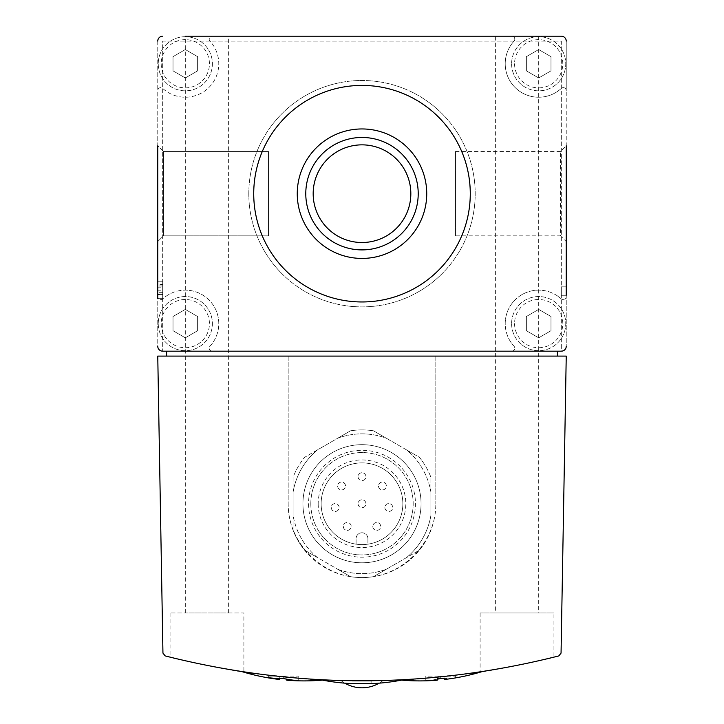 <?xml version="1.0" encoding="UTF-8"?>
<svg xmlns="http://www.w3.org/2000/svg" width="724" height="724" viewBox="0 0 724 724"><rect width="100%" height="100%" fill="white"/><g stroke="black" fill="none" stroke-linecap="round" stroke-linejoin="round"><path stroke-width="0.54" stroke-dasharray="3.62 2.71" d="M399.458 680.017L362 680.913L324.633 680.026M324.533 680.017C339.076 681.13 384.734 681.139 399.331 680.026M371.846 681.013L371.846 683.637L352.154 683.637L352.154 681.013L371.846 681.013L352.154 681.013M362 680.913L382.896 680.632L341.104 680.632L382.896 680.632L341.104 680.632L382.896 680.632L341.104 680.632L382.896 680.632L362 680.913M242.54 671.8C243.427 673.076 322.804 681.076 323.899 679.99A212.603 212.603 0 0 1 322.433 680.117M310.822 679.248L255.5 673.673M481.46 671.8C480.573 673.076 401.196 681.076 400.101 679.99A212.603 212.603 0 0 0 401.567 680.117M413.178 679.248L468.5 673.673M558.837 655.908C427.613 689.067 296.387 689.067 165.162 655.908L162.945 653.102L157.76 356.09L288.179 356.09L288.179 503.741A73.821 73.821 0 0 0 362 577.562A73.821 73.821 0 0 0 435.821 503.741C436.11 543.235 401.503 577.852 362 577.562C322.497 577.852 287.89 543.235 288.179 503.741L288.179 356.09L435.821 356.09L435.821 503.741L435.821 356.09L566.24 356.09L561.055 653.102L558.837 655.908M553.932 657.157C555.824 657.79 478.437 673.329 480.112 671.999C478.365 673.347 555.86 657.772 553.932 657.157L553.932 612.993L480.112 612.993L553.932 612.993M243.888 671.999C245.581 673.338 168.158 657.781 170.068 657.157C168.131 657.772 245.572 673.338 243.888 671.999L243.888 612.993L170.068 612.993L243.888 612.993M538.683 337.818L550.982 330.714L550.982 316.506L538.683 309.401L526.375 316.506L526.375 330.714L538.683 337.818L550.982 330.714L550.982 316.506L538.683 309.401L526.375 316.506L526.375 330.714L538.683 337.818M185.317 337.818L197.625 330.714L197.625 316.506L185.317 309.401L173.018 316.506L173.018 330.714L185.317 337.818L197.625 330.714L197.625 316.506L185.317 309.401L173.018 316.506L173.018 330.714L185.317 337.818M538.683 77.966L550.982 70.862L550.982 56.653L538.683 49.549L526.375 56.653L526.375 70.862L538.683 77.966L550.982 70.862L550.982 56.653L538.683 49.549L526.375 56.653L526.375 70.862L538.683 77.966M185.317 77.966L197.625 70.862L197.625 56.653L185.317 49.549L173.018 56.653L173.018 70.862L185.317 77.966L197.625 70.862L197.625 56.653L185.317 49.549L173.018 56.653L173.018 70.862L185.317 77.966M557.38 351.176L511.832 351.176A2.95 2.95 0 0 0 514.013 346.226A33.467 33.467 0 0 1 515.017 299.953A33.467 33.467 0 0 1 561.29 298.94A2.95 2.95 0 0 0 566.24 296.768L566.24 346.253A4.923 4.923 0 0 1 561.317 351.176L561.317 41.123L162.683 41.123L162.683 351.176A4.923 4.923 0 0 1 157.76 346.253L157.76 296.768A2.95 2.95 0 0 0 162.71 298.94A33.467 33.467 0 0 1 208.983 299.953A33.467 33.467 0 0 1 209.987 346.226A2.95 2.95 0 0 0 212.168 351.176L511.832 351.176A2.95 2.95 0 0 0 514.013 346.226A33.467 33.467 0 0 1 515.017 299.953A33.467 33.467 0 0 1 561.29 298.94A2.95 2.95 0 0 0 566.24 296.768L566.24 90.609A2.95 2.95 0 0 0 561.29 88.428A33.467 33.467 0 0 1 515.017 87.423A33.467 33.467 0 0 1 514.013 41.15A2.95 2.95 0 0 0 511.832 36.2L212.168 36.2A2.95 2.95 0 0 0 209.987 41.15A33.467 33.467 0 0 1 208.983 87.423A33.467 33.467 0 0 1 162.71 88.428A2.95 2.95 0 0 0 157.76 90.609L157.76 296.768A2.95 2.95 0 0 0 162.71 298.94A33.467 33.467 0 0 1 208.983 299.953A33.467 33.467 0 0 1 209.987 346.226A2.95 2.95 0 0 0 212.168 351.176L166.62 351.176L166.62 356.09L557.38 356.09L557.38 351.176L561.317 351.176L561.317 41.123L162.683 41.123L162.683 351.176L557.38 351.176L166.62 351.176M321.148 503.741A40.852 40.852 0 0 0 382.426 539.118A40.852 40.852 0 0 0 382.426 468.365A40.852 40.852 0 0 0 321.148 503.741A40.852 40.852 0 0 0 367.91 544.158A40.852 40.852 0 0 0 402.653 499.795A40.852 40.852 0 0 0 360.027 462.935A40.852 40.852 0 0 0 321.148 503.741M331.257 507.506A3.937 3.937 0 0 0 337.167 510.918A3.937 3.937 0 0 0 337.167 504.094A3.937 3.937 0 0 0 331.257 507.506A3.937 3.937 0 0 0 337.167 510.918A3.937 3.937 0 0 0 337.167 504.094A3.937 3.937 0 0 0 331.257 507.506M337.637 485.976A3.937 3.937 0 0 0 343.538 489.388A3.937 3.937 0 0 0 343.538 482.573A3.937 3.937 0 0 0 337.637 485.976A3.937 3.937 0 0 0 343.538 489.388A3.937 3.937 0 0 0 343.538 482.573A3.937 3.937 0 0 0 337.637 485.976M343.321 526.439A3.937 3.937 0 0 0 349.23 529.85A3.937 3.937 0 0 0 349.23 523.027A3.937 3.937 0 0 0 343.321 526.439A3.937 3.937 0 0 0 349.23 529.85A3.937 3.937 0 0 0 349.23 523.027A3.937 3.937 0 0 0 343.321 526.439M358.063 476.673A3.937 3.937 0 0 0 363.973 480.075A3.937 3.937 0 0 0 363.973 473.261A3.937 3.937 0 0 0 358.063 476.673A3.937 3.937 0 0 0 363.973 480.075A3.937 3.937 0 0 0 363.973 473.261A3.937 3.937 0 0 0 358.063 476.673M358.063 503.741A3.937 3.937 0 0 0 363.973 507.144A3.937 3.937 0 0 0 363.973 500.329A3.937 3.937 0 0 0 358.063 503.741A3.937 3.937 0 0 0 363.973 507.144A3.937 3.937 0 0 0 363.973 500.329A3.937 3.937 0 0 0 358.063 503.741M372.806 526.439A3.937 3.937 0 0 0 378.715 529.85A3.937 3.937 0 0 0 378.715 523.027A3.937 3.937 0 0 0 372.806 526.439A3.937 3.937 0 0 0 378.715 529.85A3.937 3.937 0 0 0 378.715 523.027A3.937 3.937 0 0 0 372.806 526.439M378.489 485.976A3.937 3.937 0 0 0 384.399 489.388A3.937 3.937 0 0 0 384.399 482.573A3.937 3.937 0 0 0 378.489 485.976A3.937 3.937 0 0 0 384.399 489.388A3.937 3.937 0 0 0 384.399 482.573A3.937 3.937 0 0 0 378.489 485.976M384.869 507.506A3.937 3.937 0 0 0 390.77 510.918A3.937 3.937 0 0 0 390.77 504.094A3.937 3.937 0 0 0 384.869 507.506A3.937 3.937 0 0 0 390.77 510.918A3.937 3.937 0 0 0 390.77 504.094A3.937 3.937 0 0 0 384.869 507.506M356.09 544.158L356.09 538.683L356.09 544.158M367.91 538.683A5.91 5.91 0 0 0 362 532.774A5.91 5.91 0 0 0 356.09 538.683A5.91 5.91 0 0 1 362 532.774A5.91 5.91 0 0 1 367.91 538.683L367.91 544.158L367.91 538.683M337.674 569.254A69.884 69.884 0 0 0 386.326 569.254L406.571 557.561A69.884 69.884 0 0 0 430.898 515.425L430.898 492.049A69.884 69.884 0 0 0 406.571 449.912L386.326 438.228A69.884 69.884 0 0 0 337.674 438.228L317.429 449.912A69.884 69.884 0 0 0 293.102 492.049L293.102 515.425A69.884 69.884 0 0 0 317.429 557.561L350.497 576.657A73.821 73.821 0 0 0 373.503 576.657L386.326 569.254L373.503 576.657A73.821 73.821 0 0 1 350.497 576.657L337.674 569.254A69.884 69.884 0 0 0 386.326 569.254L419.404 550.159A73.821 73.821 0 0 0 430.898 530.24L430.898 515.425L430.898 530.24A73.821 73.821 0 0 1 419.404 550.159L406.571 557.561A69.884 69.884 0 0 0 430.898 515.425L430.898 477.234A73.821 73.821 0 0 0 419.404 457.324L406.571 449.912L419.404 457.324A73.821 73.821 0 0 1 430.898 477.234L430.898 492.049A69.884 69.884 0 0 0 406.571 449.912L373.503 430.816A73.821 73.821 0 0 0 350.497 430.816L337.674 438.228L350.497 430.816A73.821 73.821 0 0 1 373.503 430.816L386.326 438.228A69.884 69.884 0 0 0 337.674 438.228L304.596 457.324A73.821 73.821 0 0 0 293.102 477.234L293.102 492.049L293.102 477.234A73.821 73.821 0 0 1 304.596 457.324L317.429 449.912A69.884 69.884 0 0 0 293.102 492.049L293.102 530.24A73.821 73.821 0 0 0 304.596 550.159L317.429 557.561L304.596 550.159A73.821 73.821 0 0 1 293.102 530.24L293.102 515.425A69.884 69.884 0 0 0 317.429 557.561L337.674 569.254M302.94 503.741A59.06 59.06 0 0 0 391.53 554.883A59.06 59.06 0 0 0 391.53 452.591A59.06 59.06 0 0 0 302.94 503.741A59.06 59.06 0 0 0 391.53 554.883A59.06 59.06 0 0 0 391.53 452.591A59.06 59.06 0 0 0 302.94 503.741M318.198 503.741A43.802 43.802 0 0 0 383.901 541.67A43.802 43.802 0 0 0 383.901 465.804A43.802 43.802 0 0 0 318.198 503.741M310.813 503.741A51.187 51.187 0 0 0 387.593 548.068A51.187 51.187 0 0 0 387.593 459.414A51.187 51.187 0 0 0 310.813 503.741A51.187 51.187 0 0 0 387.593 548.068A51.187 51.187 0 0 0 387.593 459.414A51.187 51.187 0 0 0 310.813 503.741M308.551 503.741A53.449 53.449 0 0 0 388.725 550.023A53.449 53.449 0 0 0 388.725 457.45A53.449 53.449 0 0 0 308.551 503.741M157.76 346.253A4.923 4.923 0 0 0 162.683 351.176A4.923 4.923 0 0 1 157.76 346.253L157.76 41.123A4.923 4.923 0 0 1 162.683 36.2A4.923 4.923 0 0 0 157.76 41.123L157.76 90.609A2.95 2.95 0 0 1 162.71 88.428A33.467 33.467 0 0 0 208.983 87.423A33.467 33.467 0 0 0 209.987 41.15A2.95 2.95 0 0 1 212.168 36.2L561.317 36.2A4.923 4.923 0 0 1 566.24 41.123L566.24 90.609A2.95 2.95 0 0 0 561.29 88.428A33.467 33.467 0 0 1 515.017 87.423A33.467 33.467 0 0 1 514.013 41.15A2.95 2.95 0 0 0 511.832 36.2L561.317 36.2A4.923 4.923 0 0 1 566.24 41.123A4.923 4.923 0 0 0 561.317 36.2L495.37 36.2L538.683 36.2L495.37 36.2L495.37 612.993L538.683 612.993L495.37 612.993M455.505 151.533L560.521 151.533L566.24 145.814L566.24 241.563L566.24 145.814L566.24 241.563L560.521 235.843L560.521 151.533L560.521 235.843L455.505 235.843L455.505 151.533L455.505 235.843M566.24 286.831L561.317 286.831L561.317 291.048L561.317 286.831L566.24 286.831L566.24 295.265L566.24 291.048L566.24 295.265L561.317 295.265L561.317 291.048L566.24 291.048L566.24 286.831L566.24 291.048L561.317 291.048L566.24 291.048M185.317 612.993L185.317 36.2L228.63 36.2L185.317 36.2L228.63 36.2L228.63 612.993L185.317 612.993L228.63 612.993M162.683 294.641L162.683 281.781L162.683 298.65L162.683 281.781L162.683 298.65L162.683 294.433L157.76 294.433L162.683 294.433L162.683 285.998L162.683 298.65L162.683 294.433L157.76 294.433L157.76 281.781L157.76 298.65L157.76 281.781L157.76 298.65L157.76 281.781L162.683 281.781L162.683 294.641L157.76 294.641M157.76 241.563L163.479 235.843L268.495 235.843L268.495 151.533L268.495 235.843L268.495 151.533L268.495 235.843L163.479 235.843L157.76 241.563L157.76 145.814L157.76 241.563L157.76 145.814L157.76 241.563L157.76 145.814L163.479 151.533L163.479 235.843L163.479 151.533L163.479 235.843L163.479 151.533L157.76 145.814M566.24 346.253A4.923 4.923 0 0 1 561.317 351.176A4.923 4.923 0 0 0 566.24 346.253L566.24 41.123M162.683 36.2A4.923 4.923 0 0 0 157.76 41.123M162.683 294.433L162.683 285.998L162.683 292.324L162.683 290.215L157.76 290.215L157.76 292.324L157.76 290.215L162.683 290.215L162.683 285.998L162.683 287.166L157.76 287.166L157.76 285.998L157.76 294.433M162.683 287.166L162.683 298.65L157.76 298.65L162.683 298.65L157.76 298.65L157.76 287.166M557.38 356.09L166.62 356.09M158.248 323.61A27.069 27.069 0 0 0 198.856 347.058A27.069 27.069 0 0 0 198.856 300.17A27.069 27.069 0 0 0 158.248 323.61A27.069 27.069 0 0 0 198.856 347.058A27.069 27.069 0 0 0 198.856 300.17A27.069 27.069 0 0 0 158.248 323.61M511.615 323.61A27.069 27.069 0 0 0 552.213 347.058A27.069 27.069 0 0 0 552.213 300.17A27.069 27.069 0 0 0 511.615 323.61A27.069 27.069 0 0 0 552.213 347.058A27.069 27.069 0 0 0 552.213 300.17A27.069 27.069 0 0 0 511.615 323.61M511.615 63.757A27.069 27.069 0 0 0 552.213 87.206A27.069 27.069 0 0 0 552.213 40.318A27.069 27.069 0 0 0 511.615 63.757A27.069 27.069 0 0 0 552.213 87.206A27.069 27.069 0 0 0 552.213 40.318A27.069 27.069 0 0 0 511.615 63.757M158.248 63.757A27.069 27.069 0 0 0 198.856 87.206A27.069 27.069 0 0 0 198.856 40.318A27.069 27.069 0 0 0 158.248 63.757A27.069 27.069 0 0 0 198.856 87.206A27.069 27.069 0 0 0 198.856 40.318A27.069 27.069 0 0 0 158.248 63.757M538.683 36.2L538.683 612.993M437.251 679.202A212.594 150.33 -90 0 1 425.784 680.632L425.784 676.089L440.744 676.089L440.744 678.515M426.572 680.804A212.557 150.302 90 0 0 437.251 679.927L437.251 680.198M444.237 679.51L444.237 679.239A211.155 149.307 -90 0 0 454.916 677.999M440.744 676.089L455.704 676.089L455.704 677.673A210.222 148.655 90 0 1 444.237 678.515M283.156 678.506A211.245 211.245 0 0 1 279.763 678.144L279.763 679.51M286.749 680.198L286.749 678.831A211.245 211.245 0 0 1 283.356 678.524M455.704 677.673L455.704 676.089L425.784 676.089L425.784 680.632M444.237 678.126L444.237 679.239M437.251 679.927L437.251 678.822M279.763 678.497L279.763 676.089L298.216 676.089L268.296 676.089L279.763 676.089L279.763 678.144M298.216 676.089L298.216 680.632L298.216 676.089M283.256 676.089L283.256 678.506M268.296 676.089L268.296 677.673L268.296 676.089M561.317 291.048L561.317 295.265L566.24 295.265M162.683 298.65L157.76 298.65L162.683 298.65L162.683 281.781L157.76 281.781L162.683 281.781L162.683 284.641L157.76 284.641M162.683 284.641L162.683 281.781L157.76 281.781L162.683 281.781M162.683 292.324L157.76 292.324L162.683 292.324M248.803 193.688A113.197 113.197 0 0 0 418.599 291.718A113.197 113.197 0 0 0 418.599 95.659A113.197 113.197 0 0 0 248.803 193.688A113.197 113.197 0 0 0 418.599 291.718A113.197 113.197 0 0 0 418.599 95.659A113.197 113.197 0 0 0 248.803 193.688M253.726 193.688A108.274 108.274 0 0 0 416.137 287.455A108.274 108.274 0 0 0 416.137 99.921A108.274 108.274 0 0 0 253.726 193.688M514.565 323.61A24.118 24.118 0 0 0 550.738 344.497A24.118 24.118 0 0 0 550.738 302.732A24.118 24.118 0 0 0 514.565 323.61M161.208 323.61A24.118 24.118 0 0 0 197.381 344.497A24.118 24.118 0 0 0 197.381 302.732A24.118 24.118 0 0 0 161.208 323.61M514.565 63.757A24.118 24.118 0 0 0 550.738 84.645A24.118 24.118 0 0 0 550.738 42.879A24.118 24.118 0 0 0 514.565 63.757M161.208 63.757A24.118 24.118 0 0 0 197.381 84.645A24.118 24.118 0 0 0 197.381 42.879A24.118 24.118 0 0 0 161.208 63.757M162.683 284.107L157.76 284.107M480.112 612.993L480.112 671.999M170.068 612.993L170.068 657.157M268.495 151.533L163.479 151.533L268.495 151.533M162.683 285.998L157.76 285.998M379.15 683.166A34.055 34.055 0 0 0 382.896 680.632A34.055 34.055 0 0 1 341.104 680.632A34.055 34.055 0 0 0 344.85 683.166M341.104 680.632A34.055 34.055 0 0 0 382.896 680.632A34.055 34.055 0 0 1 341.104 680.632A34.055 34.055 0 0 0 382.896 680.632"/><path stroke-width="1.09" d="M324.633 680.026L321.221 679.854M399.458 680.017L402.997 679.845A211.028 211.028 0 0 1 371.846 683.637L352.154 683.637A211.028 211.028 0 0 1 321.003 679.845L324.533 680.017M399.331 680.026L402.797 679.854M323.266 679.954L310.822 679.248M255.5 673.673L242.54 671.8A212.603 212.603 0 0 0 268.296 677.872L268.296 677.673A210.213 148.646 -90 0 0 283.256 678.506A212.594 150.33 90 0 0 298.216 680.632L298.216 680.822A212.557 150.302 -90 0 1 297.528 680.804A212.557 150.302 -90 0 1 286.749 679.927L286.749 680.198A212.603 212.603 0 0 0 297.528 680.804M400.101 679.99L413.178 679.248M468.5 673.673L481.46 671.8A212.603 212.603 0 0 1 455.704 677.872L455.704 677.872A211.155 149.307 -90 0 1 454.916 677.999A212.603 212.603 0 0 1 444.237 679.51L444.237 678.126A211.236 211.236 0 0 1 437.251 678.822L437.251 680.198A212.603 212.603 0 0 1 426.572 680.804A212.557 150.302 90 0 1 425.784 680.822L425.784 680.822A212.603 212.603 0 0 1 401.567 680.117M165.162 655.908C296.387 689.067 427.613 689.067 558.837 655.908L561.055 653.102L566.24 356.09L157.76 356.09L162.945 653.102L165.162 655.908M566.24 295.265L566.24 145.814M566.24 241.563L566.24 286.831M566.24 41.123A4.923 4.923 0 0 0 561.317 36.2L185.317 36.2M228.63 36.2L495.37 36.2M157.76 145.814L157.76 298.65M157.76 281.781L157.76 241.563M162.683 36.2A4.923 4.923 0 0 0 157.76 41.123M157.76 346.253A4.923 4.923 0 0 0 162.683 351.176L561.317 351.176A4.923 4.923 0 0 0 566.24 346.253M253.726 193.688A108.274 108.274 0 0 0 416.137 287.455A108.274 108.274 0 0 0 416.137 99.921A108.274 108.274 0 0 0 253.726 193.688M557.38 356.09L557.38 351.176M166.62 351.176L166.62 356.09M444.237 678.515A210.222 148.655 90 0 1 440.744 678.515A212.594 150.33 -90 0 1 437.251 679.202M268.984 677.99A212.603 212.603 0 0 0 279.763 679.51L279.763 679.239A211.146 149.307 90 0 1 268.984 677.99A211.146 149.307 90 0 1 268.296 677.872L268.296 677.673M279.763 678.497L279.763 679.239M286.749 679.193L286.749 679.927M298.216 680.632L298.216 680.822A212.603 212.603 0 0 0 322.433 680.117M313.175 193.688A48.825 48.825 0 0 0 386.417 235.97A48.825 48.825 0 0 0 386.417 151.397A48.825 48.825 0 0 0 313.175 193.688M305.781 193.688A56.219 56.219 0 0 0 390.109 242.368A56.219 56.219 0 0 0 390.109 144.999A56.219 56.219 0 0 0 305.781 193.688M297.256 193.688A64.744 64.744 0 0 0 394.372 249.753A64.744 64.744 0 0 0 394.372 137.623A64.744 64.744 0 0 0 297.256 193.688M344.85 683.166A34.055 34.055 0 0 0 379.15 683.166"/></g></svg>

